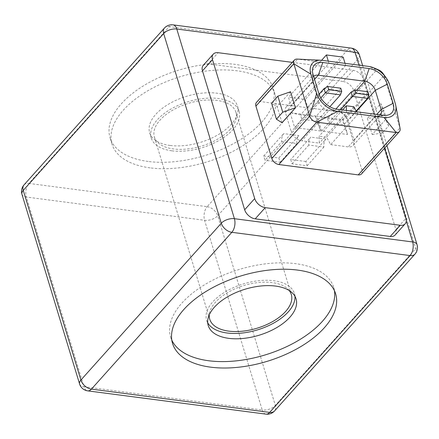 <?xml version="1.0" encoding="UTF-8"?>
<svg xmlns="http://www.w3.org/2000/svg" width="439" height="439" viewBox="0 0 439 439"><rect width="100%" height="100%" fill="white"/><g stroke="black" fill="none" stroke-linecap="round" stroke-linejoin="round"><path stroke-width="0.33" stroke-dasharray="2.19 1.65" d="M230.272 129.253A42.616 22.329 -16.9 0 1 187.036 149.013A42.616 22.329 -16.9 0 1 154.391 137.056A42.616 22.329 -16.9 0 1 160.054 120.083A42.616 22.329 -16.9 0 1 203.295 100.322A42.616 22.329 -16.9 0 1 235.941 112.28A42.616 22.329 -16.9 0 1 230.272 129.253M289.257 290.558A42.616 22.329 163.1 0 0 254.658 283.045A42.616 22.329 163.1 0 0 215.412 302.284A42.616 22.329 163.1 0 0 209.26 314.862M294.948 296.287A45.892 24.046 163.1 0 0 294.432 293.526A45.892 24.046 163.1 0 0 273.92 280.73A45.892 24.046 163.1 0 0 225.887 291.496A45.892 24.046 163.1 0 0 206.61 320.207A45.892 24.046 163.1 0 0 207.718 322.786M170.14 145.463A45.892 24.046 -16.9 0 1 149.628 132.666A45.892 24.046 -16.9 0 1 168.905 103.955A45.892 24.046 -16.9 0 1 216.943 93.189A45.892 24.046 -16.9 0 1 237.455 105.98A45.892 24.046 -16.9 0 1 218.178 134.691A45.892 24.046 -16.9 0 1 170.14 145.463M171.764 150.802A45.892 24.046 -16.9 0 1 151.252 138.011A45.892 24.046 -16.9 0 1 170.53 109.3A45.892 24.046 -16.9 0 1 218.567 98.534A45.892 24.046 -16.9 0 1 239.079 111.325A45.892 24.046 -16.9 0 1 219.802 140.036A45.892 24.046 -16.9 0 1 171.764 150.802M334.441 290.706A85.232 44.663 163.1 0 0 333.695 287.43A85.232 44.663 163.1 0 0 295.606 263.669A85.232 44.663 163.1 0 0 206.39 283.671A85.232 44.663 163.1 0 0 170.595 336.987A85.232 44.663 163.1 0 0 171.797 340.121M148.135 161.448A85.232 44.663 -16.9 0 1 110.041 137.692A85.232 44.663 -16.9 0 1 145.841 84.376A85.232 44.663 -16.9 0 1 235.052 64.374A85.232 44.663 -16.9 0 1 273.146 88.135A85.232 44.663 -16.9 0 1 237.345 141.451A85.232 44.663 -16.9 0 1 148.135 161.448M150.083 167.863A85.232 44.663 -16.9 0 1 111.989 144.102A85.232 44.663 -16.9 0 1 147.789 90.785A85.232 44.663 -16.9 0 1 237 70.789A85.232 44.663 -16.9 0 1 275.094 94.55A85.232 44.663 -16.9 0 1 239.293 147.861A85.232 44.663 -16.9 0 1 150.083 167.863M324.064 88.607L339.188 90.582L315.608 116.917L316.042 116.011L320.585 130.976L315.608 116.917L300.485 114.941L319.06 94.193M316.042 116.011L290.113 112.631L300.485 114.941L301.78 119.216L294.662 127.59L290.113 112.631M347.595 134.499L343.913 124.714L328.789 122.744L321.666 131.113L347.595 134.499L343.046 119.54L317.123 116.154L327.489 118.47L342.612 120.445L343.046 119.54M321.666 131.113L317.123 116.154M380.47 114.914A9.834 6.344 -138.2 0 1 380.355 115.051A9.834 6.344 -138.2 0 1 377.375 116.522A9.834 6.344 -138.2 0 1 375.46 116.505L357.906 114.217L330.693 144.607L326.556 137.144L319.104 136.167L319.351 143.125L301.796 140.837L329.009 110.441A9.834 6.344 -138.2 0 1 318.473 101.371L291.26 131.766A9.834 6.344 41.8 0 0 301.796 140.837M330.693 144.607L348.248 146.9A9.834 6.344 41.8 0 0 353.143 145.446A9.834 6.344 41.8 0 0 353.916 139.942L348.072 120.709A9.834 6.344 41.8 0 0 337.536 111.638L291.084 105.574A9.834 6.344 41.8 0 0 286.19 107.028A9.834 6.344 41.8 0 0 285.416 112.527L291.26 131.766M320.585 130.976L294.662 127.59M346.486 110.48L346.563 112.735L319.351 143.125M356.567 111.797L357.906 114.217L329.009 110.441L337.004 109.24M395.314 103.626L399.934 127.914L384.026 75.552A6.558 4.225 41.8 0 0 382.863 73.269M389.481 84.431L384.026 75.552L346.113 117.888A6.558 4.225 -138.2 0 0 339.089 111.841L307.761 107.753L305.248 99.472L288.5 97.282L291.019 105.569L259.69 101.475A6.558 4.225 41.8 0 0 256.431 102.446M322.138 60.352L297.598 59.139L345.674 65.411L307.761 107.753M345.043 63.342L345.674 65.411L377.002 69.499L368.546 66.41M328.301 61.153L328.926 63.227L291.019 105.569M313.056 74.465L312.628 82.137L318.473 101.371L318.879 93.639M384.608 148.119L363.728 79.393A9.834 6.344 41.8 0 0 353.192 70.322L292.308 62.376M361.506 173.921A6.558 4.225 41.8 0 0 362.021 170.25L346.113 117.888M282.025 122.75L277.157 106.721L271.587 103.17M290.552 91.762L277.157 106.721M372.228 134.521L382.32 133.022L388.608 125.998L385.623 119.567L372.228 134.521L367.361 118.492L377.452 116.993L383.735 109.969L380.75 103.538L367.361 118.492M385.623 119.567L380.75 103.538M203.235 65.351A9.834 6.344 -138.2 0 1 208.13 63.896L218.156 52.696M353.192 70.322L343.161 81.522L208.13 63.896M343.161 81.522A9.834 6.344 -138.2 0 1 353.697 90.599L363.728 79.393M395.127 235.019A9.834 6.344 41.8 0 0 395.907 229.515L353.697 90.599M382.32 133.022L377.452 116.993M388.608 125.998L383.735 109.969M343.155 57.13L305.248 99.472M321.628 60.291L288.5 97.282M285.416 112.527L312.628 82.137A9.834 6.344 -138.2 0 1 312.272 79.755A9.834 6.344 -138.2 0 1 313.402 76.633A9.834 6.344 -138.2 0 1 313.638 76.391M378.868 70.031A6.558 4.225 41.8 0 0 377.002 69.499L339.089 111.841M353.768 106.748L326.556 137.144M342.563 109.969L319.104 136.167M356.15 111.045L343.913 124.714L342.612 120.445L366.192 94.105L367.772 91.713M340.472 109.695L328.789 122.744L327.489 118.47L335.912 109.059M329.87 106.715L316.903 121.191L301.78 119.216L320.832 97.941M351.068 92.135L366.192 94.105L367.492 98.38M340.763 88.19L339.188 90.582L340.483 94.857M281.789 141.545L296.912 143.52A6.558 3.649 97.4 0 1 298.893 135.585L283.77 133.61A6.558 3.649 97.4 0 0 281.789 141.545L265.008 160.29L263.707 156.015L278.831 157.991L280.131 162.26L265.008 160.29M263.707 156.015L283.77 133.61M280.131 162.26L296.912 143.52M278.831 157.991L298.893 135.585M305.84 161.514L290.717 159.538L292.017 163.813L307.141 165.788L305.84 161.514L325.897 139.114A6.558 3.649 -82.6 0 0 323.922 147.043L308.798 145.068A6.558 3.649 -82.6 0 1 310.774 137.138L290.717 159.538M292.017 163.813L308.798 145.068M307.141 165.788L323.922 147.043M325.897 139.114L310.774 137.138M383.39 115.298L375.46 116.505L348.248 146.9M259.69 101.475L297.598 59.139M362.021 170.25L399.934 127.914M356.369 111.44L348.072 120.709M353.916 139.942L376.761 114.431M406.278 220.982L358.937 65.153M24.035 184.874A9.834 6.344 -138.2 0 1 28.925 183.42L169.333 26.603L347.578 49.87L207.17 206.687L28.925 183.42A9.834 5.471 97.4 0 0 26.345 197.034L204.59 220.301L262.22 409.982L83.975 386.715L26.345 197.034A9.834 5.153 -16.9 0 1 21.95 194.296M414.965 254.126A9.834 6.344 -138.2 0 0 415.744 248.622L275.335 405.438L217.706 215.758L358.114 58.947L415.744 248.622A9.834 5.153 163.1 0 0 417.05 244.704M395.907 229.515L405.932 218.315M164.438 28.058A9.834 6.344 -138.2 0 1 169.333 26.603A9.834 5.471 97.4 0 1 173.043 24.869M359.42 55.029A9.834 5.153 -16.9 0 1 358.114 58.947A9.834 6.344 -138.2 0 0 347.578 49.87A9.834 5.471 97.4 0 1 351.282 48.136M79.58 383.971A9.834 5.153 163.1 0 0 83.975 386.715A9.834 5.471 97.4 0 0 87.718 390.864M207.17 206.687A9.834 6.344 -138.2 0 1 217.706 215.758A9.834 5.153 163.1 0 1 204.59 220.301A9.834 5.471 97.4 0 1 207.17 206.687M265.957 414.131A9.834 5.471 97.4 0 1 262.22 409.982A9.834 5.153 -16.9 0 0 275.335 405.438A9.834 6.344 -138.2 0 1 274.562 410.942M314.543 79.366L291.084 105.574M337.536 111.638L356.671 90.264M209.743 319.252L154.391 137.056M206.61 320.207L208.234 325.551M151.252 138.011L149.628 132.666M170.595 336.987L172.543 343.397M111.989 144.102L110.041 137.692M275.094 94.55L273.146 88.135M333.695 287.43L335.643 293.845M362.647 65.636L386.918 145.539M239.079 111.325L237.455 105.98M294.432 293.526L296.056 298.866M386.677 115.32L377.375 116.522M312.442 70.372L312.272 79.755M380.355 115.051L353.143 145.446M313.402 76.633L286.19 107.028M291.298 294.476L235.941 112.28"/><path stroke-width="0.66" d="M209.26 314.862A42.616 22.329 163.1 0 0 209.743 319.252A42.616 22.329 163.1 0 0 242.394 331.209A42.616 22.329 163.1 0 0 285.63 311.449A42.616 22.329 163.1 0 0 291.298 294.476A42.616 22.329 163.1 0 0 289.257 290.558M275.544 286.074A45.892 24.046 163.1 0 0 227.506 296.841A45.892 24.046 163.1 0 0 208.234 325.551A45.892 24.046 163.1 0 0 228.741 338.343A45.892 24.046 163.1 0 0 276.779 327.576A45.892 24.046 163.1 0 0 296.056 298.866A45.892 24.046 163.1 0 0 275.544 286.074M207.718 322.786A45.892 24.046 163.1 0 0 227.122 333.003A45.892 24.046 163.1 0 0 272.965 323.472A45.892 24.046 163.1 0 0 294.948 296.287M297.554 270.084A85.232 44.663 163.1 0 0 208.338 290.08A85.232 44.663 163.1 0 0 172.543 343.397A85.232 44.663 163.1 0 0 210.632 367.158A85.232 44.663 163.1 0 0 299.848 347.161A85.232 44.663 163.1 0 0 335.643 293.845A85.232 44.663 163.1 0 0 297.554 270.084M171.797 340.121A85.232 44.663 163.1 0 0 208.684 360.748A85.232 44.663 163.1 0 0 295.282 342.239A85.232 44.663 163.1 0 0 334.441 290.706M271.823 158.479L309.731 116.137L316.711 93.364L310.878 74.169L293.823 63.776A6.558 4.225 -138.2 0 1 294.339 60.105L256.431 102.446A6.558 4.225 41.8 0 0 255.915 106.117L271.823 158.479A6.558 4.225 -138.2 0 0 278.847 164.526L358.246 174.887L396.154 132.551L316.755 122.185L337.646 111.391L384.054 117.449L396.154 132.551A6.558 4.225 -138.2 0 0 399.419 131.579A6.558 4.225 -138.2 0 0 400.088 128.528L395.764 105.47A19.535 12.599 -138.2 0 1 384.054 117.449M395.769 105.47A19.535 12.599 -138.2 0 0 395.314 103.626L389.481 84.431A19.535 12.599 41.8 0 0 386.018 77.632A19.535 12.599 41.8 0 0 374.121 67.99A19.535 12.599 41.8 0 0 368.546 66.41L322.138 60.352A19.535 12.599 -138.2 0 0 320.81 60.231A19.535 12.599 -138.2 0 0 310.878 74.169M278.847 164.526L316.755 122.185A6.558 4.225 41.8 0 1 309.731 116.137L293.823 63.776L255.915 106.117M322.802 62.503A16.918 10.904 -138.2 0 0 312.442 70.372A16.918 10.904 -138.2 0 0 313.056 74.465L318.879 93.639A16.918 10.904 -138.2 0 0 337.004 109.24L383.39 115.298A16.918 10.904 -138.2 0 0 386.677 115.32A16.918 10.904 -138.2 0 0 393.135 103.33L387.313 84.162A16.918 10.904 -138.2 0 0 369.188 68.555L322.802 62.503L318.297 75.179L314.543 79.366M369.188 68.555L364.749 81.242L318.297 75.179A9.834 6.344 -138.2 0 0 313.638 76.391M356.671 90.264L364.749 81.242A9.834 6.344 -138.2 0 1 375.285 90.313L381.129 109.552A9.834 6.344 -138.2 0 1 380.47 114.914M292.308 62.376L218.156 52.696A9.834 6.344 41.8 0 0 213.266 54.151A9.834 6.344 41.8 0 0 212.487 59.655L254.697 198.576A9.834 6.344 41.8 0 0 265.233 207.647L400.269 225.273A9.834 6.344 41.8 0 0 405.159 223.819A9.834 6.344 41.8 0 0 405.932 218.315L384.608 148.119M358.246 174.887A6.558 4.225 41.8 0 0 361.506 173.921L399.419 131.579M295.42 107.791L282.025 122.75L276.455 119.199L271.587 103.17L277.871 96.152L290.552 91.762L295.42 107.791L282.738 112.181L277.871 96.152M316.711 93.364A19.535 12.599 41.8 0 0 337.646 111.391M212.487 59.655L202.461 70.855L244.666 209.776A9.834 6.344 41.8 0 0 255.202 218.847L390.238 236.473A9.834 6.344 41.8 0 0 395.127 235.019L405.159 223.819M202.461 70.855A9.834 6.344 -138.2 0 1 203.235 65.351L213.266 54.151M276.455 119.199L282.738 112.181M345.043 63.342L343.155 57.13L326.413 54.946L321.628 60.291M326.413 54.946L328.301 61.153M294.339 60.105A6.558 4.225 -138.2 0 1 297.154 59.095A6.558 4.225 -138.2 0 1 297.598 59.139M386.018 77.632L382.863 73.269A6.558 4.225 41.8 0 0 378.868 70.031L374.121 67.99M399.934 127.914A6.558 4.225 -138.2 0 1 400.088 128.528M356.567 111.797L353.768 106.748L346.316 105.777L342.563 109.969M346.316 105.777L346.486 110.48M355.782 93.227L354.805 90.022L367.772 91.713L368.744 94.917L367.492 98.38L352.369 96.41L355.782 93.227L368.744 94.917M354.805 90.022L351.068 92.135L352.369 96.41L340.472 109.695M356.15 111.045L367.492 98.38M351.068 92.135L335.912 109.059M340.483 94.857L325.359 92.881L328.773 89.704L327.801 86.494L340.763 88.19L341.74 91.394L340.483 94.857L329.87 106.715M328.773 89.704L341.74 91.394M327.801 86.494L324.064 88.607L325.359 92.881L320.832 97.941M319.06 94.193L324.064 88.607M387.313 84.162L375.285 90.313L356.369 111.44M393.135 103.33L381.129 109.552L376.761 114.431M358.937 65.153L355.025 52.285L176.78 29.018L234.41 218.699L412.655 241.966L406.278 220.982M221.294 223.242L163.665 33.562L23.256 190.378L80.886 380.053L221.294 223.242A9.834 5.153 163.1 0 1 234.41 218.699A9.834 5.471 97.4 0 1 231.83 232.313L91.422 389.13L269.667 412.397L410.075 255.58L231.83 232.313A9.834 6.344 -138.2 0 1 221.294 223.242M244.666 209.776L254.697 198.576M164.438 28.058A9.834 6.344 -138.2 0 0 163.665 33.562A9.834 5.153 -16.9 0 1 176.78 29.018A9.834 5.471 97.4 0 0 173.043 24.869A9.834 9.834 0 0 0 164.438 28.058L24.035 184.874A9.834 9.834 0 0 0 21.95 194.296A9.834 5.153 -16.9 0 1 23.256 190.378A9.834 6.344 -138.2 0 1 24.035 184.874M359.42 55.029A9.834 9.834 0 0 0 351.282 48.136A9.834 5.471 97.4 0 1 355.025 52.285A9.834 5.153 -16.9 0 1 359.42 55.029L362.647 65.636M80.886 380.053A9.834 5.153 163.1 0 0 79.58 383.971A9.834 9.834 0 0 0 87.718 390.864A9.834 5.471 97.4 0 0 91.422 389.13A9.834 6.344 -138.2 0 1 80.886 380.053M412.655 241.966A9.834 5.471 97.4 0 1 410.075 255.58A9.834 6.344 -138.2 0 0 414.965 254.126A9.834 9.834 0 0 0 417.05 244.704A9.834 5.153 163.1 0 0 412.655 241.966M414.965 254.126L274.562 410.942A9.834 6.344 -138.2 0 1 269.667 412.397A9.834 5.471 97.4 0 1 265.957 414.131L87.718 390.864M255.202 218.847L265.233 207.647M390.238 236.473L400.269 225.273M351.282 48.136L173.043 24.869M21.95 194.296L79.58 383.971M386.918 145.539L417.05 244.704M265.957 414.131A9.834 9.834 0 0 0 274.562 410.942M297.154 59.095L320.81 60.231"/></g></svg>
